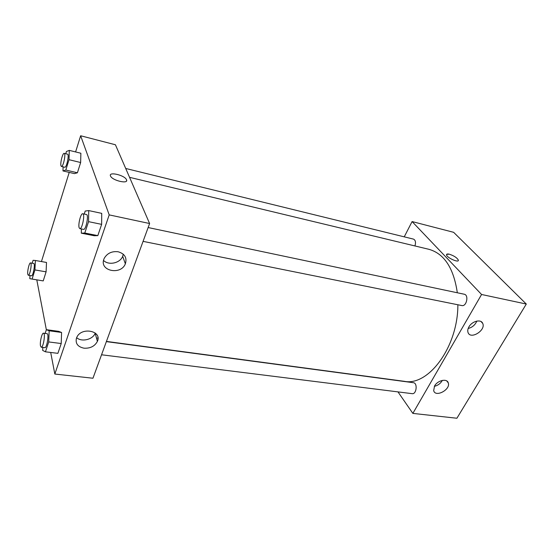 <?xml version="1.0" encoding="UTF-8"?>
<svg xmlns="http://www.w3.org/2000/svg" width="554" height="554" viewBox="0 0 554 554"><rect width="100%" height="100%" fill="white"/><g stroke="black" fill="none" stroke-linecap="round" stroke-linejoin="round"><path stroke-width="0.83" d="M404.24 236.842L412.1 221.565L453.629 232.313L526.3 304.049L456.898 418.242L412.862 413.402L397.966 391.886M458.276 260.574L458.331 260.124C457.015 257.714 453.989 255.74 449.266 254.189C453.989 255.74 457.015 257.714 458.338 260.117C459.155 263.233 446.773 257.728 446.531 254.868C446.455 253.988 447.369 253.767 449.266 254.182L446.586 254.404M412.1 221.565L481.578 294.486L526.3 304.049M468.926 326.888C472.029 321.112 481.059 318.848 482.714 323.391C486.149 330.191 470.623 339.955 468.068 332.587C467.451 330.911 467.735 329.014 468.926 326.888M434.551 385.993C437.598 380.279 447.12 378.167 448.276 382.897C450.817 389.601 435.368 397.8 433.678 390.632L434.551 385.993M481.578 294.486L412.862 413.402M468.178 328.48C472.299 327.421 475.18 324.956 476.821 321.085M434.364 386.339C437.889 385.494 440.555 383.513 442.348 380.39M143.077 241.364L461.807 305.559C466.572 306.819 469.093 294.95 464.217 294.222L148.14 227.542M101.541 354.775L412.155 393.665C416.497 394.49 417.82 383.015 413.429 382.71L106.361 341.617M414.946 245.948C415.992 242.389 415.507 240.111 413.499 239.12L125.71 168.464M106.437 341.416L404.302 381.318C428.408 386.408 458.013 346.88 457.874 304.769M457.32 292.768C453.698 268.136 444.239 253.656 428.948 249.321L129.56 177.328M96.611 338.508L97.94 337.76M97.594 340.828L97.116 340.391M92.954 378.237L149.608 223.525L109.2 214.89L54.832 374.04L92.954 378.237M75.6 151.941L80.642 135.758L115.419 144.76L149.608 223.525M118.154 251.765C124.782 253.753 127.185 257.769 125.363 263.808C121.007 275.442 99.277 271.072 103.854 259.258L104.304 258.178C107.331 253.185 111.95 251.045 118.154 251.765M84.014 348.189C77.802 346.866 75.275 343.535 76.438 338.196L76.764 337.4C81.341 326.535 102.462 330.821 97.386 341.389C94.769 346.25 90.309 348.521 84.014 348.189M46.501 262.451L46.093 271.841L46.501 262.451L35.401 260.491L34.923 269.93L32.097 279.071L29.805 278.669L29.978 275.532M43.226 280.906L46.093 271.841L43.226 280.906L32.097 279.071M80.863 153.243L80.649 162.523L80.863 153.243L69.305 150.376L69.015 159.697L65.815 170.05L62.976 170.93L63.121 166.858M77.408 172.779L80.649 162.523L77.408 172.779L74.451 173.624L77.408 172.779L65.815 170.05M101.728 213.366L101.638 224.363L101.728 213.366L88.744 210.589L88.557 221.655L84.79 233.033L81.306 233.179L81.396 228.941M97.816 235.63L101.638 224.363L97.816 235.63L94.187 235.734L97.816 235.63L84.79 233.033M54.832 374.04L50.698 352.462M46.349 329.755L36.786 279.846M80.642 135.758L109.2 214.89M41.446 261.557L69.229 172.398M61.577 332.469L58.648 331.347L61.577 332.469L61.217 343.542L61.577 332.469L49.167 330.786L48.717 341.929L45.442 351.818L42.693 350.433L42.824 347.427M57.893 353.341L61.217 343.542L57.893 353.341L45.442 351.818M103.536 260.435C108.612 265.698 120.08 263.192 122.683 256.322L123.293 254.224M76.639 337.677C81.66 342.31 92.864 339.588 95.184 333.224L95.26 333.044M126.506 179.752C128.895 184.378 112.407 180.652 110.558 176.089C107.975 171.29 124.705 175.119 126.471 179.676L126.506 179.752M126.596 180.763L126.471 179.683C124.705 175.119 107.975 171.29 110.551 176.096M32.187 263.205L33.081 260.297L35.401 260.491M28.302 275.248L31.488 275.781C33.129 276.384 35.456 263.455 33.711 263.475L30.525 262.915C29.286 262.409 27.153 271.356 27.797 274.32L28.302 275.248C29.916 275.844 32.25 262.894 30.525 262.915M34.923 269.93L46.093 271.841M65.739 153.742L66.425 151.491L69.305 150.376M61.432 166.456L64.756 167.246C66.57 168.035 69.472 154.31 67.512 154.178L64.195 153.361C62.727 152.675 60.033 163.188 60.988 165.84L61.432 166.456C63.218 167.239 66.12 153.486 64.195 153.361M69.015 159.697L80.649 162.523M62.976 170.93L74.451 173.624M45.144 333.425L46.37 329.672L49.167 330.786M41.238 347.226L44.812 347.677C46.917 348.3 49.258 333.598 47.042 333.681L43.482 333.203C41.952 332.691 39.715 342.213 40.49 345.876L41.238 347.226C43.316 347.85 45.663 333.12 43.482 333.203M48.717 341.929L61.217 343.542M46.37 329.672L58.648 331.347M84.222 214.059L85.212 211.039L88.744 210.589M79.824 228.629L83.557 229.377C85.946 230.263 89.014 214.668 86.479 214.537L82.747 213.747C80.877 212.992 77.955 224.328 79.139 227.701L79.824 228.629C82.179 229.508 85.254 213.872 82.747 213.747M88.557 221.655L101.638 224.363M81.306 233.179L94.187 235.734M482.714 323.391L481.059 321.569M448.276 382.897L446.766 380.951M125.363 263.808L122.683 256.322M97.386 341.389L95.184 333.224"/></g></svg>
